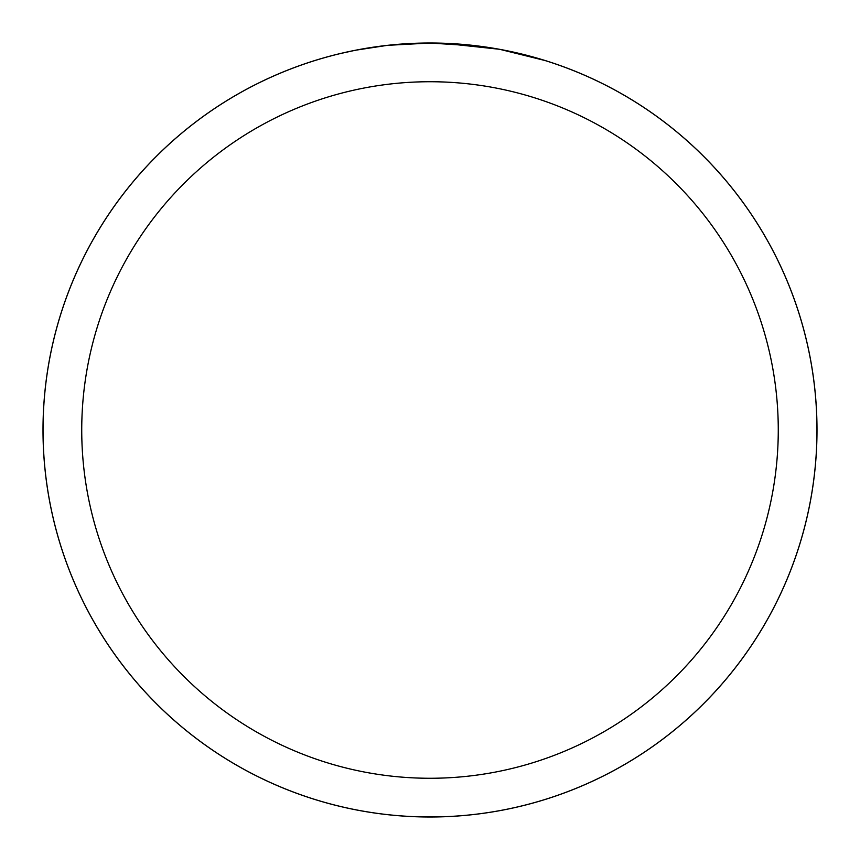 <?xml version="1.0" encoding="UTF-8"?>
<svg xmlns="http://www.w3.org/2000/svg" width="860" height="860" viewBox="0 0 860 860"><rect width="100%" height="100%" fill="white"/><g stroke="black" fill="none" stroke-linecap="round" stroke-linejoin="round"><path stroke-width="1.29" d="M430 43A387 387 0 0 1 817 430A387 387 0 0 1 430 817A387 387 0 0 1 43 430A387 387 0 0 1 430 43M430 43.032A386.968 386.968 0 0 1 816.968 430A386.968 386.968 0 0 1 430 816.968A386.968 386.968 0 0 1 43.032 430A386.968 386.968 0 0 1 430 43.032L388.183 45.3L430 43.032L479.289 46.182M500.563 49.525L544.993 60.512M498.746 49.192L443.459 43.269M430 81.732A348.268 348.268 0 0 1 778.268 430A348.268 348.268 0 0 1 430 778.268A348.268 348.268 0 0 1 81.732 430A348.268 348.268 0 0 1 430 81.732M386.355 45.505L356.406 50.095M340.99 53.406L353.524 50.665"/></g></svg>
